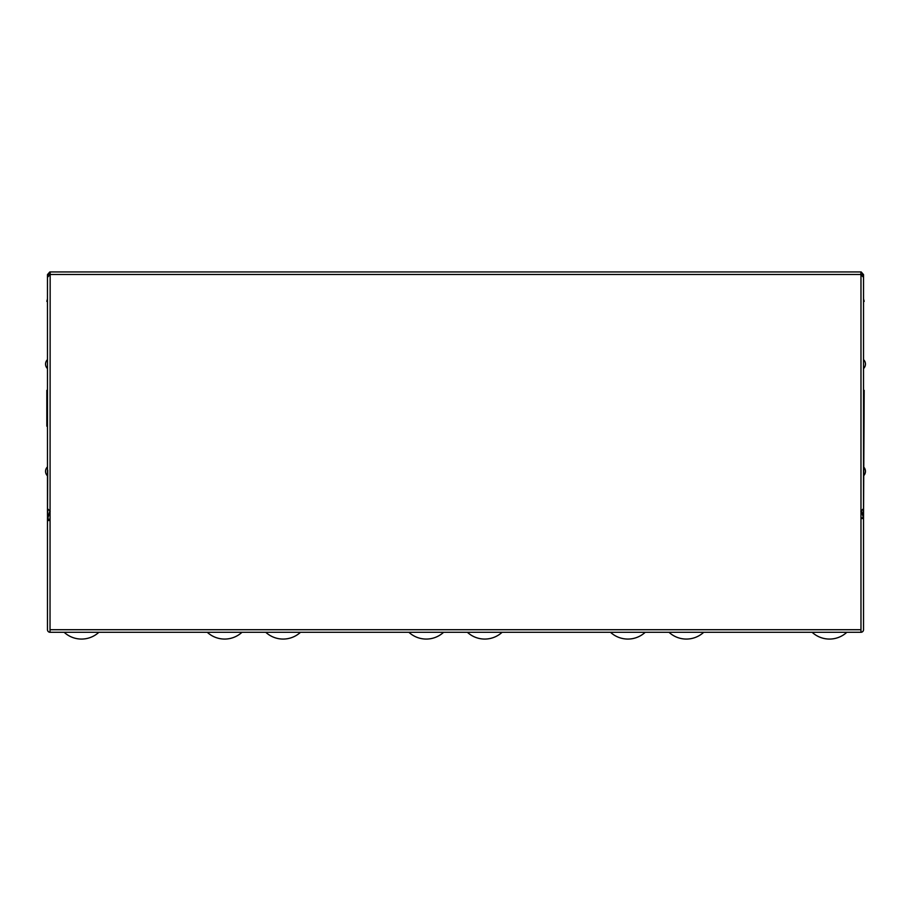 <?xml version="1.0" encoding="UTF-8"?>
<svg xmlns="http://www.w3.org/2000/svg" width="911" height="911" viewBox="0 0 911 911"><rect width="100%" height="100%" fill="white"/><g stroke="black" fill="none" stroke-linecap="round" stroke-linejoin="round"><path stroke-width="1.37" d="M64.157 632.28A25.599 25.599 0 0 0 98.878 632.28M207.275 632.28A25.599 25.599 0 0 0 241.996 632.28M860.975 518.53L863.526 518.53L863.526 629.717A2.562 2.562 0 0 1 860.975 632.28L50.025 632.28A2.562 2.562 0 0 1 47.474 629.717L47.474 520.5L50.025 520.5M47.474 462.412L47.474 466.887A6.183 6.183 0 0 0 47.474 475.849L47.474 480.336M47.702 470.11L47.474 520.5L47.702 518.826L50.025 519.486M863.526 480.336L863.526 462.412M863.526 373.066L863.526 368.579A6.183 6.183 0 0 0 865.45 364.104A6.183 6.183 0 0 1 863.526 368.579M865.45 364.104A6.183 6.183 0 0 0 863.526 359.617L863.526 355.142M863.526 339.131L863.526 390.341L864.175 390.341L863.526 518.53L863.298 517.516L860.975 518.177M50.162 274.575L50.025 632.28M50.025 629.717L860.975 629.717L860.975 632.28M47.702 509.329L47.702 518.826L49.877 511.128M47.474 515.535L47.474 486.098M47.474 368.579L47.474 359.617A6.183 6.183 0 0 0 47.474 368.579M863.298 509.329L863.298 517.516L861.442 510.934M863.526 515.535L863.526 486.098M865.45 471.374A6.183 6.183 0 0 1 863.526 475.849A6.183 6.183 0 0 0 863.526 466.887M860.975 629.717L860.975 274.496L50.071 274.496M860.838 274.621L863.526 277.308L863.526 508.623L860.838 511.31M860.861 274.541L860.929 271.933L860.975 274.496M50.162 511.31L47.474 508.623L47.474 277.308L50.071 274.575L50.025 271.933L860.929 271.933M50.162 271.933L50.139 274.632M49.798 271.956L47.474 274.621L50.025 274.621M861.202 271.956L863.526 274.621L860.975 274.701M47.474 274.621L47.474 277.308M863.526 316.094L863.526 274.621M47.474 426.189L46.825 426.189L46.825 390.341L47.474 390.341M47.474 298.819L46.825 301.382L47.474 301.382M863.526 298.819L864.175 301.382L863.526 301.382M408.891 632.28A25.599 25.599 0 0 0 443.611 632.28M610.507 632.28A25.599 25.599 0 0 0 645.227 632.28M265.773 632.28A25.599 25.599 0 0 0 300.493 632.28M467.389 632.28A25.599 25.599 0 0 0 502.109 632.28M669.004 632.28A25.599 25.599 0 0 0 703.725 632.28M812.122 632.28A25.599 25.599 0 0 0 846.843 632.28"/></g></svg>

